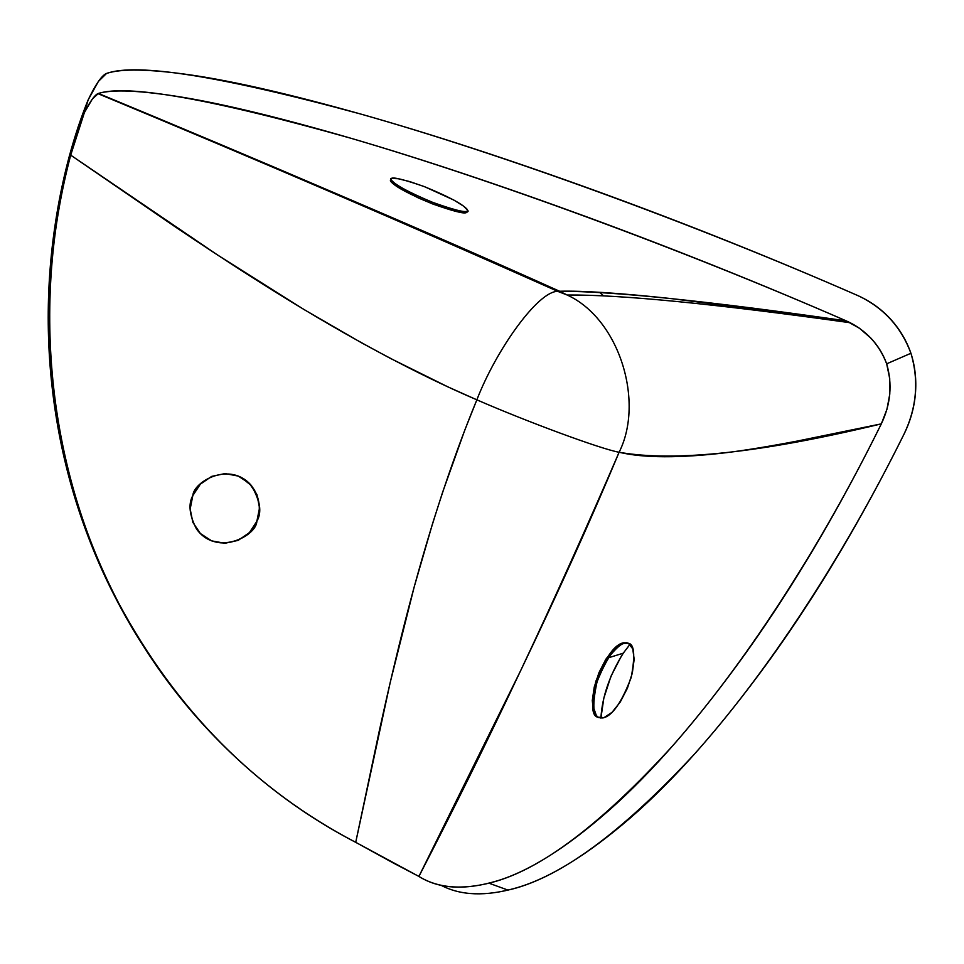 <?xml version="1.0" encoding="UTF-8"?>
<svg xmlns="http://www.w3.org/2000/svg" width="964" height="964" viewBox="0 0 964 964"><rect width="100%" height="100%" fill="white"/><g stroke="black" fill="none" stroke-linecap="round" stroke-linejoin="round"><path stroke-width="1.45" d="M467.998 210.755L466.841 211.237C464.467 212.622 452.851 209.574 431.98 202.103C408.025 191.969 394.384 184.486 391.071 179.641L391.36 180.063C395.65 185.257 409.555 192.74 433.101 202.536C453.285 209.682 464.528 212.586 466.841 211.237L466.275 212.622C463.961 213.96 452.719 211.056 432.535 203.91C408.989 194.113 395.083 186.63 390.794 181.461L391.348 178.46L390.348 180.798L395.18 185.329L418.304 197.921L433.149 204.139L459.033 212.092L466.275 212.622L467.938 210.574L463.636 206.188L453.899 200.09L424.678 186.739L409.881 181.63L398.18 178.726L391.348 178.46C392.975 176.846 403.856 179.521 424.003 186.486C448.176 196.379 462.587 204.043 467.251 209.453L468.046 211.502L466.275 212.622L467.998 210.755M256.665 521.138C255.05 533.345 225.672 554.517 201.982 534.996C225.672 554.517 255.05 533.345 256.665 521.138L256.87 521.283C256.448 536.165 216.117 556.975 196.379 528.79C189.33 514.957 188.149 503.895 192.812 495.604L200.379 484.133L211.694 476.397L225.022 473.577L238.289 476.083L249.507 483.506L256.954 494.701L259.533 507.968L256.87 521.283L249.387 532.658L238.18 540.37L224.949 543.262L211.694 540.876L200.404 533.55L192.848 522.368L190.173 509.028L192.812 495.604C193.692 481.614 230.203 460.503 251.544 485.736C260.292 500.412 262.075 512.27 256.87 521.283L256.665 521.138C261.859 512.125 260.075 500.292 251.327 485.615L241.434 477.542C261.907 489.266 261.244 512.39 256.665 521.138M598.752 717.626L597.511 717.144C591.607 715.625 591.04 703.696 595.812 681.379C605.681 656.809 615.044 643.94 623.889 642.747L628.335 643.277L632.758 648.844L634.167 659.328L632.3 673.185L627.407 688.212L620.274 701.997L612.044 712.324L604.042 717.614L597.511 717.144L593.402 711.095L592.282 700.515L594.258 687.007L599.006 672.571L605.826 659.28L613.755 649.037L621.659 643.398L628.335 643.277C634.372 644.012 635.324 655.399 631.191 677.451C621.587 702.732 612.116 716.228 602.801 717.951L598.752 717.626C596.656 716.662 595.053 713.685 593.945 708.685C591.402 699.478 597.294 673.487 608.296 657.834C617.755 645.723 624.503 640.903 628.54 643.386L625.118 643.241C616.261 644.422 606.898 657.291 597.029 681.861C592.258 704.178 592.836 716.107 598.752 717.626L598.752 717.626M629.95 644.386L623.274 653.182C609.61 675.149 602.151 696.803 600.909 718.12L603.826 698.153L610.983 676.258L621.37 656.11M510.8 889.459C560.855 877.168 621.864 832.269 693.815 754.776C764.392 676.138 840.68 562.12 904.027 434.137C910.378 421.244 914.173 407.868 915.39 394.023C916.595 379.912 915.113 366.332 910.932 353.27L886.675 363.814L889.724 378.611L889.796 394.011L886.976 409.194L881.325 423.859L797.071 441.114C768.838 446.477 745.22 450.333 726.217 452.682C679.512 458.237 643.807 458.105 619.105 452.261C591.366 518.837 558.554 591.631 520.656 670.643L418.906 876.433C438.825 888.965 464.781 890.483 496.761 880.988C528.995 871.36 566.543 847.705 609.393 810.025C652.604 771.815 698.129 719.433 745.955 652.857C794.023 585.534 839.138 509.209 881.325 423.859C818.014 552.384 742.135 667.076 672.221 746.305C600.97 824.401 540.78 869.793 491.652 882.494C462.021 890.182 437.777 888.157 418.906 876.433L355.716 842.331L379.382 730.447C388.48 689.055 397.288 651.772 405.808 618.611C427.028 536.08 450.718 463.154 476.855 399.831C416.822 374.08 349.667 338.135 275.379 291.996C245.458 273.378 211.682 251.387 174.014 226.022L70.697 155.144C52.586 224.07 46.079 293.622 51.176 363.789C56.442 433.884 72.517 500.171 99.425 562.663C126.417 625.021 162.024 680.09 206.248 727.868C250.483 775.49 300.31 813.652 355.716 842.331C255.291 789.89 176.219 710.058 118.476 602.825C49.538 471.601 30.185 306.877 70.697 155.144L88.122 99.955L78.229 126.597L69.167 156.722C29.101 306.829 48.248 469.805 116.511 599.729M141.106 642.53C124.681 616.623 110.185 589.1 97.641 559.976C70.999 498.111 55.081 432.499 49.875 363.151C44.826 293.719 51.261 224.913 69.167 156.722C74.963 135.514 81.289 116.596 88.122 99.955C95.4 84.784 101.377 76.011 106.028 73.65L106.522 73.457C121.211 68.456 149.589 68.998 191.631 75.096C234.204 81.338 290.465 94.279 360.416 113.957C431.149 133.936 510.318 159.819 597.909 191.583C685.91 223.624 772.26 258.171 856.96 295.201C689.899 222.045 499.485 153.24 360.416 113.957C221.13 76.108 136.49 62.612 106.522 73.457L98.388 81.434L88.122 99.955L84.398 112.547L92.315 99.075L98.4 93.436C127.754 84.121 211.779 99.027 350.498 138.141C489.025 178.605 679.102 248.025 846.211 320.867L670.992 298.563C619.466 293.056 582.328 290.622 559.578 291.248C495.978 262.557 421.051 229.818 334.809 193.029L98.4 93.436C112.8 89.158 140.865 90.447 182.594 97.28C224.841 104.257 280.813 117.885 350.498 138.141C420.955 158.723 499.906 185.04 587.353 217.081C675.198 249.387 761.488 283.982 846.211 320.867L859.478 328.266L870.829 338.087C877.879 345.558 883.169 354.137 886.675 363.814L910.932 353.27C919.029 380.599 916.728 407.555 904.027 434.137C861.828 519.114 816.532 595.065 768.151 661.967C719.988 728.121 674.053 780.129 630.311 817.966C586.931 855.297 548.841 878.638 516.017 887.989C485.723 896.628 460.696 895.701 440.922 885.205M910.932 353.27C906.365 340.232 899.4 328.652 890.025 318.53C880.771 308.601 869.745 300.828 856.96 295.201L860.744 296.948C884.771 309.07 901.509 327.844 910.932 353.27M850.188 322.735C714.746 303.805 620.406 294.562 567.157 295.008L557.807 291.381L559.578 291.248L567.157 295.008C619.31 318.831 644.663 401.627 619.105 452.261C674.619 462.154 762.018 452.682 881.325 423.859C890.736 404.073 892.519 384.058 886.675 363.814C879.614 345.389 867.431 331.688 850.14 322.711L846.211 320.867C708.311 301.069 612.755 291.188 559.578 291.248L567.157 295.008C619.31 318.831 644.663 401.627 619.105 452.261C601.018 449.128 525.669 421.184 476.855 399.831C496.508 349.004 538.418 290.742 557.807 291.381C410.76 225.829 257.448 159.904 97.882 93.616C94.472 95.316 89.977 101.618 84.398 112.547L70.697 155.144L217.623 255.038L304.142 309.613L361.584 342.835L390.312 358.343L447.923 386.889L476.855 399.831C496.508 349.004 538.418 290.742 557.807 291.381L559.578 291.248C413.652 226.251 259.931 160.325 98.4 93.436M393.24 862.961L418.906 876.433C487.88 743.316 554.613 601.934 619.105 452.261C601.018 449.128 525.669 421.184 476.855 399.831L464.684 430.39L442.584 492.339L432.547 523.657L414.219 586.823L390.215 682.452L355.716 842.331L393.24 862.961M599.524 292.297L603.151 295.526M543.865 284.175L543.166 284.79M390.685 178.714L391.071 179.641M390.794 181.461L391.36 180.063M623.889 642.747L625.118 643.241M623.274 653.182L608.296 657.834M596.126 714.914L593.945 708.685M117.271 601.174L119.066 604.006M508.112 890.146L489.001 883.205"/></g></svg>

